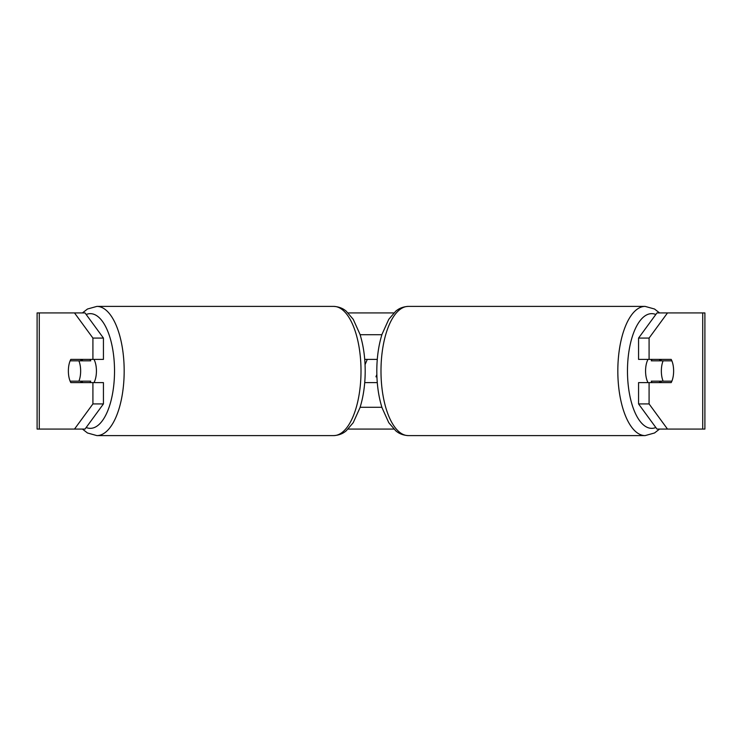 <?xml version="1.0" encoding="UTF-8"?>
<svg xmlns="http://www.w3.org/2000/svg" width="742" height="742" viewBox="0 0 742 742"><rect width="100%" height="100%" fill="white"/><g stroke="black" fill="none" stroke-linecap="round" stroke-linejoin="round"><path stroke-width="1.11" d="M364.721 382.612L377.279 382.612M360.111 407.293L381.889 407.293M377.279 359.388L364.721 359.388M360.111 334.707L381.889 334.707M93.974 382.612A14.515 6.131 -90 0 0 96.432 371A14.515 6.131 -90 0 0 93.974 359.388M78.893 381.165A14.515 6.131 -90 0 0 80.646 371A14.515 6.131 -90 0 0 78.893 360.835L70.128 360.835A14.515 6.131 -90 0 0 68.375 371A14.515 6.131 -90 0 0 70.128 381.165L90.728 381.165A14.515 6.131 -90 0 1 90.032 382.612M81.963 381.165A14.515 6.131 -90 0 0 82.668 382.612M78.893 360.835L90.728 360.835A14.515 6.131 -90 0 0 90.032 359.388M82.668 359.388A14.515 6.131 -90 0 0 81.963 360.835M103.435 338.074L103.435 359.388L70.824 359.388A14.515 6.131 -90 0 0 68.375 371A14.515 6.131 -90 0 0 70.824 382.612L103.435 382.612L103.435 403.926L85.033 429.071L37.1 429.071L37.1 312.929L85.033 312.929L103.435 338.074L92.917 338.074L74.506 312.929M80.655 381.165A14.515 6.131 -90 0 0 81.351 382.612M348.156 312.929L393.844 312.929M348.156 429.071L393.844 429.071M365.055 364.656L367.281 359.388M667.494 429.071L704.9 429.071L704.9 312.929L667.494 312.929L649.083 338.074L638.565 338.074L638.565 359.388L671.176 359.388A14.515 6.131 -90 0 1 671.176 382.612L649.083 382.612L649.083 403.926L667.494 429.071L656.967 429.071L638.565 403.926L638.565 382.612L649.083 382.612M649.083 359.388L649.083 338.074M638.565 403.926L649.083 403.926M660.649 359.388A14.515 6.131 -90 0 1 661.345 360.835M661.345 381.165A14.515 6.131 -90 0 1 660.649 382.612M638.565 338.074L656.967 312.929L667.494 312.929M92.917 359.388L92.917 338.074M81.351 359.388A14.515 6.131 -90 0 0 80.655 360.835M74.506 429.071L92.917 403.926L92.917 382.612M92.917 403.926L103.435 403.926M376.843 374.534L375.944 376.815L376.917 376.815M648.026 382.612A14.515 6.131 -90 0 1 645.568 371A14.515 6.131 -90 0 1 648.026 359.388M661.354 371A14.515 6.131 -90 0 1 663.107 360.835L671.872 360.835A14.515 6.131 -90 0 1 673.625 371A14.515 6.131 -90 0 1 671.872 381.165L663.107 381.165A14.515 6.131 -90 0 1 661.354 371M651.968 359.388A14.515 6.131 -90 0 0 651.272 360.835L663.107 360.835M659.332 359.388A14.515 6.131 -90 0 1 660.037 360.835M660.037 381.165A14.515 6.131 -90 0 1 659.332 382.612M651.968 382.612A14.515 6.131 -90 0 1 651.272 381.165L663.107 381.165M333.705 306.4C341.468 306.836 345.215 310.397 346.245 311.204L353.229 319.32L359.953 334.225C363.413 345.28 365.166 357.533 365.194 371C365.166 384.467 363.413 396.72 359.953 407.775L353.229 422.68L346.245 430.796C345.215 431.603 341.468 435.164 333.705 435.6A64.6 27.306 -90 0 0 361.011 371A64.6 27.306 -90 0 0 333.705 306.4L96.877 306.4A64.6 27.306 90 0 1 124.174 371A64.6 27.306 90 0 1 96.877 435.6L87.482 432.985L82.427 429.071M86.174 427.513A57.347 24.236 -90 0 0 114.528 371A57.347 24.236 -90 0 0 86.174 314.487M702.72 429.071L702.72 312.929M39.28 429.071L39.28 312.929M645.123 435.6L408.295 435.6A64.6 27.306 -90 0 1 380.989 371A64.6 27.306 -90 0 1 408.295 306.4L645.123 306.4A64.6 27.306 90 0 0 617.826 371A64.6 27.306 90 0 0 645.123 435.6L654.518 432.985L659.573 429.071M655.826 427.513A57.347 24.236 -90 0 1 627.472 371A57.347 24.236 -90 0 1 655.826 314.487M333.705 435.6L96.877 435.6M96.877 306.4L87.482 309.015L82.427 312.929M645.123 306.4L654.518 309.015L659.573 312.929M408.295 306.4C400.532 306.836 396.784 310.397 395.755 311.204L388.771 319.32L382.047 334.225C378.587 345.28 376.834 357.533 376.806 371C376.834 384.467 378.587 396.72 382.047 407.775L388.771 422.68L395.755 430.796C396.784 431.603 400.532 435.164 408.295 435.6"/></g></svg>
